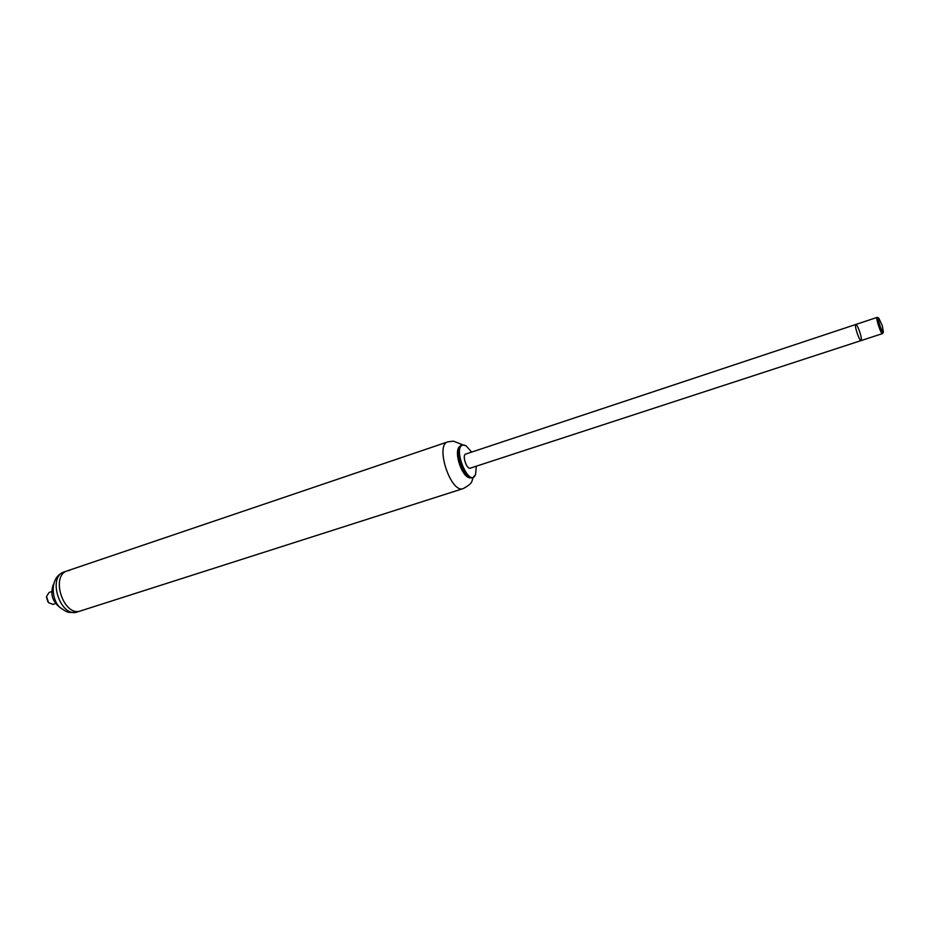 <?xml version="1.0" encoding="UTF-8"?>
<svg xmlns="http://www.w3.org/2000/svg" width="930" height="930" viewBox="0 0 930 930"><rect width="100%" height="100%" fill="white"/><g stroke="black" fill="none" stroke-linecap="round" stroke-linejoin="round"><path stroke-width="1.4" d="M475.625 474.544L472.94 477.695C464.361 481.426 453.015 446.935 462.129 444.842L466.151 445.784M476.323 466.197L475.544 474.73C468.86 489.226 451.259 444.749 463.814 445.017L465.976 445.691L471.673 452.085M472.94 477.695L469.418 477.846C461.978 475.683 454.503 452.968 459.199 446.807L462.129 444.842M468.813 477.578L468.801 477.578C461.571 475.463 454.305 453.387 458.862 447.4L458.874 447.388M462.512 444.749L453.41 441.122L447.865 441.855C434.694 444.877 450.852 493.958 463.245 488.576L80.666 610.894C63.74 617.508 49.918 575.531 67.46 570.811L69.727 570.334M859.064 330.022C861.122 335.87 861.796 339.392 861.087 340.589C859.471 341.566 853.903 324.651 855.786 324.477C856.53 324.512 857.634 326.349 859.064 330.022M855.786 324.477C853.903 324.651 859.471 341.566 861.087 340.589L470.348 468.139C466.662 469.731 461.803 454.968 465.709 454.061L877.141 317.386C875.386 317.502 881.001 334.544 882.477 333.603L882.675 333.37M882.349 325.767L883.361 332.08C882.256 333.882 876.792 317.293 878.757 318.083L882.349 325.767M55.521 603.558L52.998 604.384L48.546 602.652L46.523 596.525L49.081 592.48L51.592 591.643M46.512 597.432L47.988 601.931M77.504 611.905L80.666 610.894C63.74 617.508 49.918 575.531 67.46 570.811L64.321 571.869C46.756 576.612 60.555 618.531 77.504 611.905C66.6 613.556 66.17 611.196 61.531 608.557C52.51 603.768 47.477 577.635 64.321 571.869M61.345 608.406C52.51 602.408 49.86 594.363 53.394 584.284M463.245 488.576C474.114 482.67 471.068 481.194 473.312 477.543M447.865 441.855L67.46 570.811M878.757 318.083L877.281 317.386M883.361 332.08L882.593 333.521M861.087 340.589L882.477 333.603"/></g></svg>
